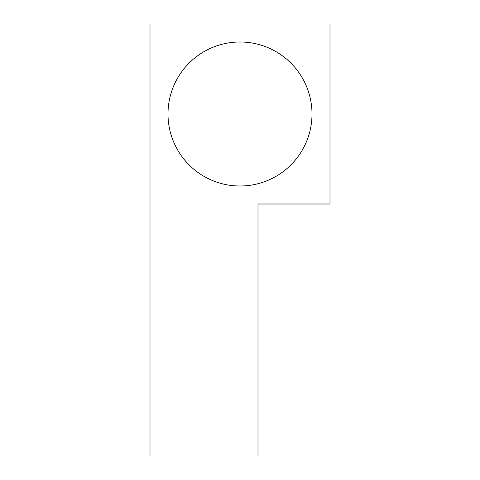 <?xml version="1.0" encoding="UTF-8"?>
<svg xmlns="http://www.w3.org/2000/svg" width="480" height="480" viewBox="0 0 480 480"><rect width="100%" height="100%" fill="white"/><g stroke="black" fill="none" stroke-linecap="round" stroke-linejoin="round"><path stroke-width="0.72" d="M168 114A72 72 0 0 0 240 186A72 72 0 0 0 312 114A72 72 0 0 0 240 42A72 72 0 0 0 168 114A72 72 0 0 1 274.938 51.048M258 204L258 456L150 456L150 24L330 24L330 204L258 204M205.062 176.952A72 72 0 0 0 312 114"/></g></svg>
